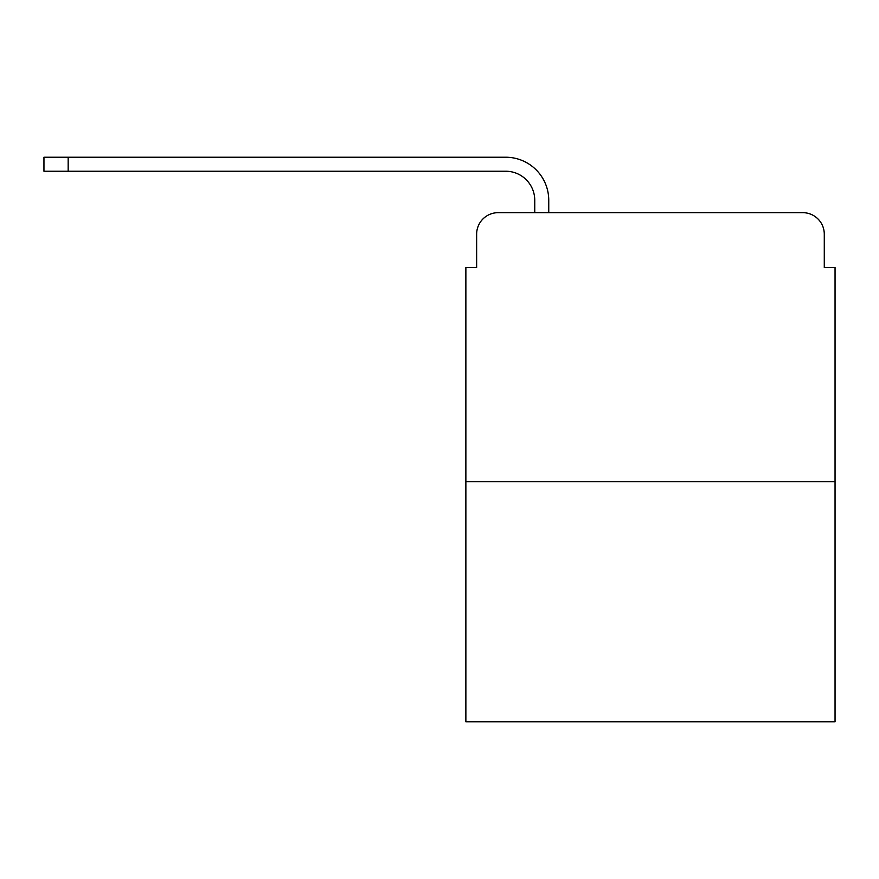 <?xml version="1.0" encoding="UTF-8"?>
<svg xmlns="http://www.w3.org/2000/svg" width="879" height="879" viewBox="0 0 879 879"><rect width="100%" height="100%" fill="white"/><g stroke="black" fill="none" stroke-linecap="round" stroke-linejoin="round"><path stroke-width="1.32" d="M476.638 234.188L476.638 267.557L476.638 234.188A21.525 21.525 0 0 1 498.162 212.663L534.751 212.663L534.751 200.291A29.062 29.062 0 0 0 505.689 171.229L43.95 171.229L43.95 157.231L505.689 157.231A43.049 43.049 0 0 1 548.749 200.291L548.749 212.663L566.505 212.663M835.05 481.747L465.87 481.747L465.87 721.769L835.05 721.769L835.05 267.557L824.282 267.557L824.282 234.188A21.525 21.525 0 0 0 802.758 212.663L498.162 212.663M465.87 481.747L465.87 267.557L476.638 267.557M734.415 212.663L802.758 212.663M824.282 267.557L824.282 234.188M534.751 200.291A29.062 29.062 0 0 0 505.689 171.229A29.062 29.062 0 0 1 534.751 200.291A29.062 29.062 0 0 0 505.689 171.229A29.062 29.062 0 0 1 534.751 200.291A29.062 29.062 0 0 0 505.689 171.229A29.062 29.062 0 0 1 534.751 200.291A29.062 29.062 0 0 0 505.689 171.229A29.062 29.062 0 0 1 534.751 200.291A29.062 29.062 0 0 0 505.689 171.229M68.166 171.229L68.166 157.231L505.689 157.231"/></g></svg>
